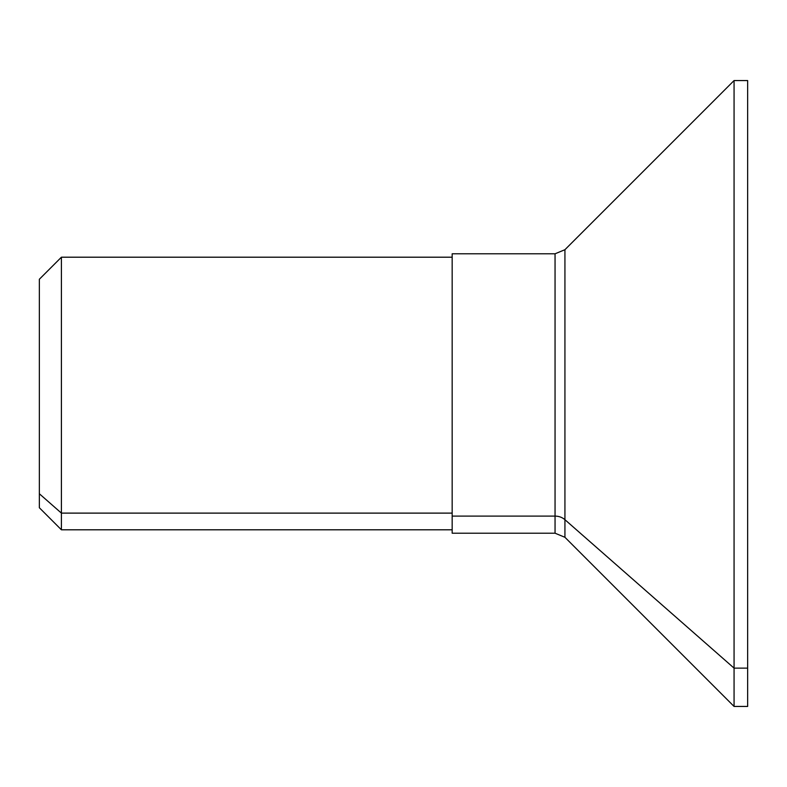 <?xml version="1.0" encoding="UTF-8"?>
<svg xmlns="http://www.w3.org/2000/svg" width="787" height="787" viewBox="0 0 787 787"><rect width="100%" height="100%" fill="white"/><g stroke="black" fill="none" stroke-linecap="round" stroke-linejoin="round"><path stroke-width="1.18" d="M39.35 293.246L39.35 493.754L61.406 513.114L452.171 513.114L61.406 513.114L61.406 529.799L61.406 257.201L452.171 257.201L452.171 516.105L555.051 516.105L555.051 253.798L564.928 249.705L564.928 519.695L564.928 249.705L734.064 80.559L734.064 668.124L564.928 519.695L564.928 537.295L564.928 519.695L734.064 668.124L734.064 80.559L747.65 80.559L747.65 668.124L734.064 668.124L734.064 706.441L734.064 668.124L747.65 668.124L747.65 118.876M747.65 668.124L747.65 706.441L734.064 706.441L564.928 537.295L555.051 533.202L555.051 516.105L555.051 533.202L452.171 533.202L452.171 253.798L555.051 253.798L555.051 516.105L452.171 516.105M452.171 529.799L61.406 529.799L39.35 507.743L39.35 279.257L61.406 257.201L61.406 513.114L39.35 493.754M564.928 519.695A13.969 12.258 0 0 0 555.051 516.105A13.969 12.258 180 0 1 564.928 519.695"/></g></svg>
